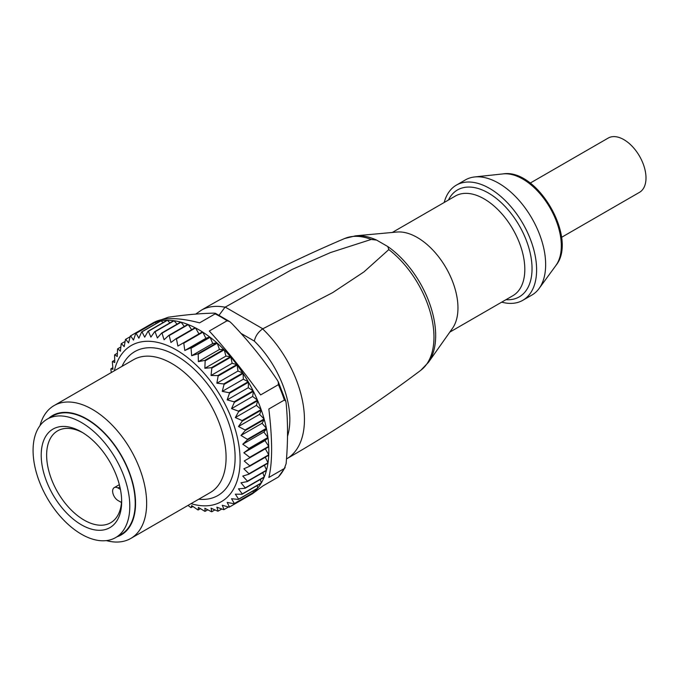 <?xml version="1.0" encoding="UTF-8"?>
<svg xmlns="http://www.w3.org/2000/svg" width="680" height="680" viewBox="0 0 680 680"><rect width="100%" height="100%" fill="white"/><g stroke="black" fill="none" stroke-linecap="round" stroke-linejoin="round"><path stroke-width="1.02" d="M376.652 240.117L387.796 246.542A75.573 43.63 -120 0 1 428.468 362.329L452.481 328.329A57.528 33.218 -120 0 0 446.046 267.852A57.528 33.218 -120 0 0 396.89 232.042L355.436 235.841L344.658 238.519A76.287 44.047 -120 0 1 371.238 239.436L376.652 240.108A75.573 43.63 -120 0 0 355.436 235.841M371.238 239.436L330.48 252.569L292.332 269.339L225.258 307.113L262.811 328.797L332.664 292.629L363.953 271.898L388.815 249.585L387.796 246.542M262.191 329.179L263.356 328.618M225.624 306.833L224.604 307.479M224.468 307.581L225.573 306.995M219.138 315.137L224.935 307.309M262.913 328.712C258.375 331.772 255.51 335.894 254.311 341.071A75.472 43.571 60 0 1 287.495 436.364M263.05 328.635L262.038 329.273M262.616 328.89A85.697 49.478 60 0 1 287.317 458.439A85.697 49.478 60 0 1 286.679 458.813C333.276 432.012 377.978 402.517 420.758 370.32A76.287 44.047 -120 0 0 430.772 314.135A76.287 44.047 -120 0 0 388.815 249.585M201.076 310.335A85.697 49.478 60 0 1 201.629 310.021A85.697 49.478 60 0 1 225.088 307.224M444.185 202.495A66.478 38.386 60 0 1 456.365 185.13A66.478 38.386 60 0 1 489.6 188.419A66.478 38.386 60 0 1 533.035 247.01A66.478 38.386 60 0 1 522.843 300.279A66.478 38.386 60 0 1 501.712 302.149M456.365 185.13L465.4 179.911A66.478 38.386 60 0 1 474.665 176.953A66.478 38.386 60 0 1 531.887 218.297A66.478 38.386 60 0 1 539.078 288.524A66.478 38.386 60 0 1 531.887 295.06L522.843 300.279M561.519 237.354L639.514 192.321A31.323 18.088 -120 0 0 639.514 156.154A31.323 18.088 -120 0 0 608.192 138.074L530.196 183.099M111.299 372.538L110.857 369.257A98.829 57.06 60 0 1 110.925 368.806L112.965 369.282L112.353 361.862A98.829 57.06 60 0 1 112.463 361.445L114.767 362.576L114.588 355.113A98.829 57.06 60 0 1 114.742 354.739L117.257 356.524L117.546 349.087A98.829 57.06 60 0 1 117.742 348.763L120.411 351.195L121.184 343.859A98.829 57.06 60 0 1 121.414 343.578L124.194 346.655L125.469 339.481A98.829 57.06 60 0 1 125.732 339.26L128.562 342.95L130.347 336.005A98.829 57.06 60 0 1 130.492 335.92L153.714 322.515C163.404 317.245 178.704 317.365 199.589 322.856L215.118 313.888L215.364 313.284L213.987 313.14C200.677 313.403 185.478 314.764 168.385 317.212L161.917 319.549M215.118 313.888A98.829 57.06 60 0 1 227.052 320.781L229.619 321.547L231.667 323.349C248.761 341.164 263.959 360.077 277.27 380.077L278.281 381.837L278.4 384.659A98.829 57.06 60 0 1 284.368 400.036L268.838 409.003C272.536 439.781 272.536 462.604 268.838 477.462L284.368 468.503L286.11 463.666C288.005 442.306 288.005 422.034 286.11 402.857L285.804 401.208L284.368 400.036M227.052 320.781L209.295 331.032C225.734 349.019 242.845 370.311 260.635 394.91L278.4 384.659M112.829 367.71L110.925 368.806M114.699 360.153L112.463 361.445M117.376 353.217L114.742 354.739M120.844 346.97L117.742 348.763M125.111 341.453L121.414 343.578M130.16 336.702L125.732 339.26M130.492 335.92A98.829 57.06 60 0 1 130.645 335.835L149.694 324.836A98.829 57.06 60 0 1 154.819 322.464L135.762 333.464A98.829 57.06 60 0 1 136.094 333.344L155.15 322.346A98.829 57.06 60 0 1 160.718 320.892L141.669 331.891A98.829 57.06 60 0 1 142.026 331.832L161.075 320.832A98.829 57.06 60 0 1 167.042 320.297L147.994 331.296A98.829 57.06 60 0 1 148.376 331.287L167.424 320.288A98.829 57.06 60 0 1 173.714 320.688L154.666 331.687A98.829 57.06 60 0 1 155.066 331.747L174.114 320.748A98.829 57.06 60 0 1 180.668 322.065L161.619 333.064A98.829 57.06 60 0 1 162.027 333.175L181.076 322.175A98.829 57.06 60 0 1 187.816 324.411L168.768 335.41A98.829 57.06 60 0 1 169.184 335.58L188.241 324.581A98.829 57.06 60 0 1 195.092 327.7L176.035 338.7A98.829 57.06 60 0 1 176.46 338.921L195.517 327.921A98.829 57.06 60 0 1 202.402 331.899L183.353 342.899A98.829 57.06 60 0 1 183.779 343.171L202.827 332.171A98.829 57.06 60 0 1 209.678 336.957L190.63 347.956A98.829 57.06 60 0 1 191.054 348.279L210.103 337.28A98.829 57.06 60 0 1 216.844 342.822L197.786 353.821A98.829 57.06 60 0 1 198.203 354.186L217.251 343.188A98.829 57.06 60 0 1 223.805 349.426L204.748 360.425A98.829 57.06 60 0 1 205.147 360.833L224.204 349.834A98.829 57.06 60 0 1 230.495 356.702L211.446 367.701A98.829 57.06 60 0 1 211.82 368.152L230.877 357.153A98.829 57.06 60 0 1 236.844 364.574L217.787 375.572A98.829 57.06 60 0 1 218.144 376.048L237.201 365.041A98.829 57.06 60 0 1 242.769 372.938L223.72 383.936A98.829 57.06 60 0 1 224.051 384.438L243.1 373.439A98.829 57.06 60 0 1 248.225 381.718L229.168 392.717A98.829 57.06 60 0 1 229.475 393.236L248.523 382.236A98.829 57.06 60 0 1 253.13 390.813L234.081 401.812A98.829 57.06 60 0 1 234.353 402.348L253.402 391.349A98.829 57.06 60 0 1 257.448 400.12L238.4 411.12A98.829 57.06 60 0 1 238.629 411.672L257.686 400.673A98.829 57.06 60 0 1 261.128 409.547L242.072 420.546A98.829 57.06 60 0 1 242.267 421.099L261.324 410.1A98.829 57.06 60 0 1 264.12 418.982L245.072 429.981A98.829 57.06 60 0 1 245.225 430.534L264.274 419.534A98.829 57.06 60 0 1 266.407 428.324L247.35 439.322A98.829 57.06 60 0 1 247.46 439.866L266.517 428.868L263.865 432.046L267.945 437.469A98.829 57.06 -120 0 0 266.517 428.868M267.945 437.469L248.897 448.469A98.829 57.06 60 0 1 248.965 448.995L268.014 437.996A98.829 57.06 -120 0 1 268.736 446.318L249.679 457.317A98.829 57.06 60 0 1 249.704 457.827L268.753 446.828A98.829 57.06 -120 0 1 268.753 454.784L249.704 465.783A98.829 57.06 60 0 1 249.679 466.259L268.736 455.26A98.829 57.06 -120 0 1 268.014 462.757L248.965 473.756A98.829 57.06 60 0 1 248.897 474.206L267.945 463.208A98.829 57.06 60 0 1 266.517 470.152L247.46 481.16A98.829 57.06 60 0 1 247.35 481.567L266.407 470.568A98.829 57.06 60 0 1 264.274 476.901L245.225 487.9A98.829 57.06 60 0 1 245.072 488.274L264.12 477.275A98.829 57.06 60 0 1 261.324 482.927L242.267 493.927A98.829 57.06 60 0 1 242.072 494.25L261.128 483.25A98.829 57.06 60 0 1 257.686 488.155L238.629 499.154A98.829 57.06 60 0 1 238.4 499.435L257.448 488.435A98.829 57.06 60 0 1 253.402 492.533L234.353 503.531A98.829 57.06 60 0 1 234.081 503.752L253.13 492.754A98.829 57.06 60 0 1 248.523 496.009L229.475 507.008A98.829 57.06 60 0 1 229.322 507.093A98.829 57.06 60 0 1 229.168 507.178L222.267 505.257L224.051 509.55L228.48 506.991M224.051 509.55A98.829 57.06 60 0 1 223.72 509.668L216.869 507.187L218.144 511.122L221.841 508.988M218.144 511.122A98.829 57.06 60 0 1 217.787 511.181L211.046 508.19L211.82 511.717L214.931 509.923M211.82 511.717A98.829 57.06 60 0 1 211.446 511.725L204.858 508.258L205.147 511.326L207.774 509.804M205.147 511.326A98.829 57.06 60 0 1 204.748 511.275L198.373 507.39L198.203 509.949L200.439 508.657M198.203 509.949A98.829 57.06 60 0 1 197.786 509.838L191.667 505.588L191.054 507.603L192.958 506.498M191.054 507.603A98.829 57.06 60 0 1 190.63 507.433L188.011 505.401M229.322 507.093L252.535 493.688L262.871 485.954L278.4 476.994L285.158 467.534M114.342 370.787A90.134 52.037 60 0 1 176.358 349.962A90.134 52.037 60 0 1 239.666 451.562A90.134 52.037 60 0 1 191.046 503.65M183.353 342.899L177.871 346.069L176.46 338.921M176.035 338.7L170.935 342.482L169.184 335.58M168.768 335.41L164.076 339.779L162.027 333.175M161.619 333.064L157.369 337.977L155.066 331.747M154.666 331.687L150.883 337.11L148.376 331.287M147.994 331.296L144.695 337.178L142.026 331.832M141.669 331.891L138.873 338.181L136.094 333.344M135.762 333.464L133.476 340.111L130.645 335.835M229.475 507.008L227.179 502.418L234.081 503.752M234.353 503.531L231.549 498.712L238.4 499.435M238.629 499.154L235.331 494.164L242.072 494.25M242.267 493.927L238.484 488.844L245.072 488.274M245.225 487.9L240.975 482.791L247.35 481.567M247.46 481.16L242.777 476.085L248.897 474.206M248.965 473.756L243.856 468.792L249.679 466.259M249.704 465.783L244.222 460.989L249.704 457.827M249.679 457.317L243.856 452.769L248.965 448.995M248.897 448.469L242.777 444.227L247.46 439.866M247.35 439.322L240.975 435.438L245.225 430.534M245.072 429.981L238.484 426.513L242.267 421.099M242.072 420.546L235.331 417.554L238.629 411.672M238.4 411.12L231.549 408.637L234.353 402.348M234.081 401.812L227.179 399.882L229.475 393.236M229.168 392.717L222.267 391.374L224.051 384.438M223.72 383.936L216.869 383.214L218.144 376.048M217.787 375.572L211.046 375.488L211.82 368.152M211.446 367.701L204.858 368.271L205.147 360.833M204.748 360.425L198.373 361.649L198.203 354.186M197.786 353.821L191.667 355.708L191.054 348.279M190.63 347.956L184.807 350.489L183.779 343.171M268.753 454.784L265.31 448.817L268.753 446.828M244.222 460.989L265.31 448.817M265.268 457.258L268.014 462.757M268.736 446.318L264.945 440.598L243.856 452.769M264.945 440.598L268.014 437.996M263.865 432.046L242.777 444.227M266.407 428.324L262.063 423.266L240.975 435.438M39.992 425.637A76.712 44.285 60 0 1 54.052 405.594A76.712 44.285 60 0 1 92.403 409.394A76.712 44.285 60 0 1 142.519 476.986A76.712 44.285 60 0 1 130.764 538.458A76.712 44.285 60 0 1 106.369 540.608M117.053 536.775A68.867 39.763 -120 0 0 132.855 483.327A68.867 39.763 -120 0 0 86.861 418.999A68.867 39.763 -120 0 0 48.663 418.302M115.634 537.591L121.057 534.463A68.4 39.491 -120 0 0 121.057 455.481A68.4 39.491 -120 0 0 52.657 415.99L47.234 419.126A68.4 39.491 60 0 1 115.634 458.617A68.4 39.491 60 0 1 115.634 537.591A68.4 39.491 60 0 1 81.439 534.208A68.4 39.491 60 0 1 36.754 473.935A68.4 39.491 60 0 1 47.234 419.126M81.439 524.815A56.891 32.844 60 0 1 41.208 455.133A56.891 32.844 60 0 1 81.439 431.911A56.891 32.844 60 0 1 121.669 501.585A56.891 32.844 60 0 1 81.439 524.815M121.644 499.978A53.057 30.634 60 0 1 110.678 522.741A53.057 30.634 60 0 1 84.15 520.115A53.057 30.634 60 0 1 49.487 473.356A53.057 30.634 60 0 1 57.622 430.848A53.057 30.634 60 0 1 82.816 432.726M120.419 489.379L118.048 488.01A7.667 4.428 -120 0 0 114.215 487.637A7.667 4.428 -120 0 0 113.041 493.782A7.667 4.428 -120 0 0 118.048 500.539L121.49 502.529M264.426 465.239L266.517 470.152M262.786 472.66L264.274 476.901M260.355 479.451L261.324 482.927M257.15 485.546L257.686 488.155M253.19 490.892L253.402 492.533M248.498 495.431L248.523 496.009M149.694 324.836L150.178 325.142M155.15 322.346L156.459 323.349M161.075 320.832L163.064 322.592M167.424 320.288L169.949 322.864M174.114 320.748L177.046 324.156M181.076 322.175L184.297 326.451M188.241 324.581L191.624 329.707M195.517 327.921L198.959 333.888M202.827 332.171L205.895 338.317L209.678 336.957M184.807 350.489L205.895 338.317M210.103 337.28L212.755 343.527L216.844 342.822M191.667 355.708L212.755 343.527M217.251 343.188L219.462 349.477L223.805 349.426M198.373 361.649L219.462 349.477M224.204 349.834L225.947 356.099L230.495 356.702M204.858 368.271L225.947 356.099M230.877 357.153L232.135 363.307L236.844 364.574M211.046 375.488L232.135 363.307M237.201 365.041L237.957 371.042L242.769 372.938M216.869 383.214L237.957 371.042M243.1 373.439L243.355 379.202L248.225 381.718M222.267 391.374L243.355 379.202M248.523 382.236L248.268 387.71L253.13 390.813M227.179 399.882L248.268 387.71M253.402 391.349L252.637 396.466L257.448 400.12M231.549 408.637L252.637 396.466M257.686 400.673L256.42 405.374L261.128 409.547M235.331 417.554L256.42 405.374M261.324 410.1L259.573 414.341L264.12 418.982M238.484 426.513L259.573 414.341M264.274 419.534L262.063 423.266M240.924 333.344L254.311 341.071M392.284 232.466L455.37 196.035A57.528 33.218 60 0 1 512.899 229.253A57.528 33.218 60 0 1 512.899 295.69L449.812 332.112M448.417 200.056A61.735 35.64 60 0 1 488.385 193.001A61.735 35.64 60 0 1 531.106 257.712A61.735 35.64 60 0 1 505.945 299.701M539.078 288.524L555.917 265.455A54.553 31.501 -120 0 0 550.018 207.825A54.553 31.501 -120 0 0 503.055 173.901L474.665 176.953M284.368 468.503A98.829 57.06 60 0 1 278.4 476.994M122.026 366.35A83.104 47.983 60 0 1 217.906 399.568A83.104 47.983 60 0 1 198.73 499.213M54.052 405.594L133.484 359.737A76.712 44.285 60 0 1 210.196 404.022A76.712 44.285 60 0 1 210.196 492.6L130.764 538.458M118.048 488.01L119.901 486.948M200.965 310.403C247.495 283.433 295.392 259.471 344.658 238.519M195.679 314.1L201.629 310.021M286.493 458.923L287.317 458.439M428.468 362.329L420.758 370.32M555.917 265.455C578.153 238.595 537.438 168.079 503.055 173.901M114.215 487.637L119.34 484.679M278.281 381.837L285.804 401.208M229.619 321.547L215.364 313.276"/></g></svg>
